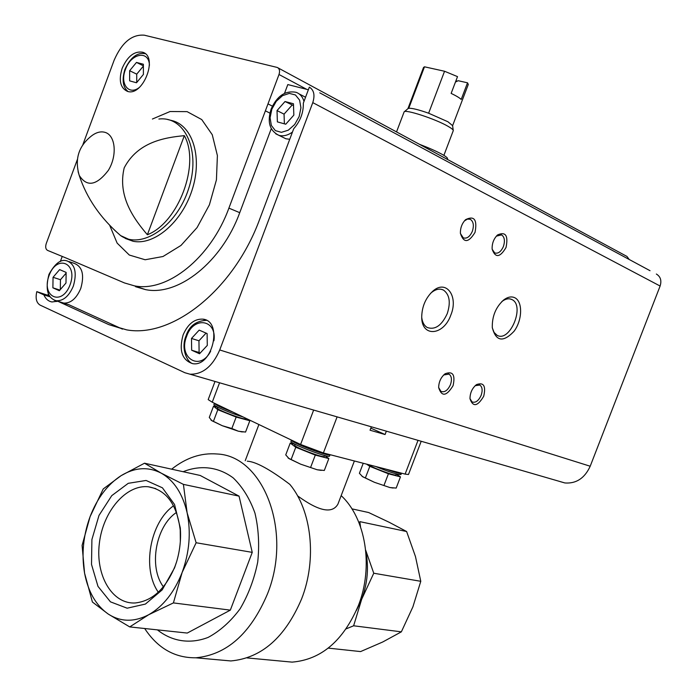 <?xml version="1.0" encoding="UTF-8"?>
<svg xmlns="http://www.w3.org/2000/svg" width="697" height="697" viewBox="0 0 697 697"><rect width="100%" height="100%" fill="white"/><g stroke="black" fill="none" stroke-linecap="round" stroke-linejoin="round"><path stroke-width="1.05" d="M66.433 258.16L47.527 250.38C45.653 249.212 45.227 246.947 46.237 243.584L77.376 159.491M66.328 258.108L124.449 282.93L134.382 285.84C166.958 292.653 210.764 258.143 228.895 208.133L265.383 110.84L269.896 113.106M122.463 329.123L68.872 304.702L57.703 301.217L108.889 324.654L126.715 329.881C172.455 338.176 234.044 289.682 259.85 218.78L293.698 128.753C300.346 121.156 303.552 112.626 303.326 103.165L309.346 87.134C313.964 90 315.114 95.167 312.779 102.625L660.111 286.031C661.802 280.569 660.547 276.57 656.347 274.034M49.992 296.8L43.885 294.883C45.68 298.961 48.389 301.322 52.005 301.958L57.703 301.217M43.885 294.883L36.802 291.642L49.252 295.737M265.383 110.84L279.009 74.492C280.098 70.937 279.514 68.585 277.258 67.452L144.331 35.19C131.933 34.188 121.879 42.5 114.16 60.151L82.873 144.645M267.988 103.888L272.388 106.136M308.362 89.756L287.817 84.572L284.524 93.337M271.255 128.684L239.733 212.672L228.895 208.133M36.802 291.642C35.294 298.281 36.383 302.768 40.078 305.094L184.888 372.738L190.011 374.202C202.644 374.524 212.55 366.439 219.729 349.955L312.779 102.625M48.311 293.96L47.945 295.145M560.222 481.627L564.91 482.96C576.245 483.796 584.678 478.22 590.202 466.232L660.111 286.031M62.172 256.583L60.325 261.549M183.093 334.961C187.841 323.983 194.454 318.712 202.949 319.139C223.188 321.073 212.533 367.371 192.642 363.651C181.995 360.079 178.807 350.513 183.093 334.961M147.381 234.75C178.467 222.7 200.414 164.083 184.339 135.662L147.381 234.75C134.007 219.067 117.314 196.345 124.205 167.846C137.71 142.022 164.431 137.527 184.339 135.662M514.508 297.61C511.258 296.251 507.712 296.992 503.853 299.832C495.889 306.924 492.038 316.177 492.291 327.573C495.898 341.425 503.138 342.68 514.003 331.336C522.532 320.028 522.907 301.13 514.508 297.61M450.846 315.018C458.748 296.19 446.141 278.931 432.741 291.241C425.684 297.924 422.007 306.445 421.711 316.786C421.389 337.653 443.684 335.806 450.846 315.018M506.031 247.496C508.435 235.542 505.613 231.36 497.562 234.941C493.729 238.705 491.916 243.453 492.143 249.177C495.367 258.186 499.993 257.629 506.031 247.496M453.085 385.65C455.463 374.786 452.797 370.83 445.095 373.784C440.957 377.208 438.805 381.808 438.648 387.567C441.663 397.002 446.481 396.366 453.085 385.65M483.709 396.262C486.079 385.955 483.692 382.061 476.548 384.587C472.226 388.072 470.039 392.794 469.987 398.754C472.993 407.336 477.567 406.508 483.709 396.262M475.049 232.345C477.41 219.651 474.256 215.425 465.57 219.66C462.024 223.328 460.299 227.867 460.403 233.295C463.644 243.27 468.532 242.957 475.049 232.345M629.208 259.484L626.96 256.435L278.086 67.905M122.158 68.315C127.473 56.352 134.26 50.977 142.519 52.197C158.75 56.344 142.885 97.127 127.333 91.324C120.25 87.918 118.525 80.251 122.158 68.315M460.412 233.486L463.252 237.843C466.842 238.932 469.874 236.745 472.348 231.299C474.16 225.506 473.481 221.507 470.292 219.302L467.469 219.085L464.359 220.966M469.978 398.597L472.052 401.925C475.52 403.101 478.56 400.888 481.165 395.295C482.777 390.39 482.341 386.974 479.858 385.058L475.18 385.685M438.648 387.497L440.922 391.4C444.59 392.672 447.77 390.425 450.462 384.657C452.109 379.638 451.63 376.119 449.007 374.106L443.701 374.96M492.152 249.23L494.704 252.915C498.102 253.926 501.004 251.783 503.408 246.485C505.186 240.848 504.576 236.989 501.57 234.889L496.342 236.161M421.729 317.475C422.365 322.363 424.212 325.717 427.287 327.52C435.102 330.143 441.75 325.516 447.239 313.641C450.854 302.393 449.591 294.535 443.458 290.065C439.702 288.262 435.642 289.15 431.269 292.731L430.467 293.454M492.317 327.904L494.077 332.425L497.005 335.24C509.768 343.037 525.407 305.513 511.886 299.544L511.546 299.379C508.679 298.194 505.552 298.847 502.162 301.339L501.727 301.688M54.017 300.041L56.858 301.522M135.558 286.694L145.49 289.612C178.057 296.452 221.742 262.281 239.733 212.672M299.213 93.973L305.556 97.223M289.743 139.269L285.944 138.79L282.729 137.213M63.619 303.064L63.732 303.082C70.78 303.378 76.452 298.508 80.765 288.453C84.59 274.932 82.394 266.559 74.17 263.344L69.099 261.619M293.838 115.127L293.446 103.748L285.012 101.527L277.023 110.579L277.371 121.879L285.761 124.205L293.838 115.127M293.507 105.552L285.012 101.527M292.034 105.16L284.062 114.151L277.023 110.579M284.062 114.151L284.376 123.822M207.105 333.558L199.185 330.125L191.501 338.437L191.649 350.208L199.516 353.754L207.297 345.416L207.105 333.558M206.077 333.105L198.95 340.789L199.107 352.508L200.222 353.004M199.107 352.508L191.649 350.208M198.95 340.789L191.501 338.437M59.332 290.719L52.885 287.817L53.05 277.293L59.637 269.6L66.128 272.414L65.988 283.008L59.332 290.719M66.119 273.137L60.456 279.715L53.05 277.293M59.898 290.065L52.885 287.817M60.456 279.715L60.317 289.577M143.382 64.246L136.481 62.425L129.642 70.719L129.642 80.861L136.507 82.76L143.408 74.44L143.382 64.246M143.382 65.823L136.481 62.425M143.382 66.102L136.725 74.152L129.642 70.719M136.725 74.152L136.734 82.481M452.606 125.687L468.288 84.45L467.53 82.812L458.199 80.713L455.463 82.037M455.847 81.026L457.546 81.052M467.53 82.812L461.205 99.436C459.55 97.833 456.195 95.82 451.142 93.398L457.52 76.626L444.555 71.251L424.49 66.807L423.532 67.452L407.911 108.688L404.356 111.72M424.49 66.807L408.764 108.296L407.928 108.671M444.555 71.251L428.629 113.219C418.662 109.699 412.04 108.061 408.764 108.296M453.25 130.356L452.597 125.643L447.936 121.757L428.629 113.219M443.884 155.379L453.285 130.609C453.294 129.755 451.586 128.353 448.162 126.384C435.738 119.048 404.722 108.915 404.112 111.929L396.532 131.907M447.3 159.352L447.535 158.733C447.744 157.905 445.714 156.32 441.454 153.985C435.791 150.953 428.437 147.72 419.411 144.27M386.365 431.164L385.075 434.536L370.037 430.215L371.344 426.808M215.016 381.451L208.185 399.608L212.245 402.204L300.59 444.468L323.382 452.954L405.105 474.108L408.486 474.5L421.206 441.271M279.279 660.93L292.113 662.124C321.151 659.693 343.238 640.865 358.354 605.649C373.836 566.574 365.646 518.089 341.164 495.637M297.541 495.82C318.79 511.319 332.26 514.081 337.932 504.114L354.381 460.978M217.264 659.728L230.846 660.948C261.593 658.125 285.186 637.424 301.627 598.854C317.179 559.177 311.629 510.387 289.847 484.38C269.957 469.36 255.773 461.632 247.287 461.196M144.688 628.511C157.661 648.219 174.703 657.985 195.805 657.794C226.752 654.849 250.632 633.582 267.448 593.983C292.906 531.018 263.074 455.664 217.063 453.991C201.172 452.693 186.029 457.755 171.645 469.186M365.681 550.194L373.758 573.23L361.691 599.228L353.632 625.784L401.359 631.839L412.903 606.86L420.779 581.307L415.473 556.572L406.621 531.523L359.8 521.635L360.515 526.801M356.359 610.52L361.691 599.228C367.58 583.311 368.948 567.314 365.786 551.222M353.632 625.784L346.182 628.851M183.154 471.712C200.457 464.751 218.335 466.798 233.312 477.985C242.6 487.011 249.814 498.712 254.954 513.105C258.613 528.605 259.528 544.949 257.707 562.113C254.266 579.111 248.402 594.672 240.108 608.803C230.672 621.489 220.025 631.02 208.159 637.398C190.037 644.359 171.95 641.484 157.409 629.87M373.758 573.23L420.779 581.307M406.621 531.523L389.248 522.314L368.652 512.539L351.915 508.854M328.252 648.123L360.584 651.582L382.67 642.015L401.359 631.839M144.514 463.209L200.205 475.467L239.054 496.133L252.244 552.372L230.332 610.136L187.249 633.059L129.729 626.917L148.696 614.728L173.405 602.914L182.135 572.464L196.127 542.745L187.127 512.8L183.416 484.38L161.129 473.097L144.514 463.209L121.086 475.668L103.243 488.946L90.052 516.738L82.098 545.411L84.564 573.108L92.405 602.034L108.166 614.005L129.729 626.917M230.332 610.136L173.405 602.914M252.244 552.372L196.127 542.745M239.054 496.133L183.416 484.38M187.127 512.8C182.631 493.624 173.962 480.39 161.129 473.097C148.147 466.485 134.8 467.347 121.086 475.668C107.547 484.476 97.197 498.163 90.052 516.738C83.231 535.505 81.401 554.289 84.564 573.108C88.127 591.788 95.994 605.423 108.166 614.005C120.651 622.038 134.155 622.282 148.696 614.728C163.176 606.425 174.32 592.337 182.135 572.464C189.453 552.277 191.117 532.386 187.127 512.8M174.555 567.872L176.663 561.608C179.939 550.395 181.15 539.182 180.296 527.96L174.555 504.497L162.427 487.813L146.082 480.46L128.257 483.317L111.747 495.654L99.009 515.397L91.908 539.53L91.516 564.439L97.981 586.377L110.466 601.851L127.15 608.193L145.403 604.072L162.183 589.88L174.555 567.872M173.562 505.795C150.029 522.323 141.674 568.665 158.297 592.197M176.498 512.434C155.745 526.052 148.4 566.992 163.394 586.787M180.331 541.473L180.235 530.112C176.977 504.401 166.365 489.965 148.391 486.785C126.061 484.319 102.938 511.52 99.349 543.407C95.341 575.278 112.13 604.377 135.305 602.957C152.408 601.006 165.651 588.791 175.034 566.304L176.663 561.608M370.83 428.15L385.075 434.536M294.422 441.515L292.513 441.175M290.98 441.34C288.933 443.266 329.629 458.739 329.585 456.021L330.09 454.688C330.178 457.371 290.37 442.316 291.468 440.103L290.98 441.34M328.557 454.862L326.945 453.878M295.075 444.268L294.726 445.2C293.167 446.707 324.227 458.521 324.227 456.422L324.584 455.472L328.836 458.565L315.297 455.106L295.772 447.256L290.231 443.065L295.058 444.311M325.037 454.13L323.696 453.041M290.231 443.065L285.744 454.888L289.055 458.635L300.59 464.15L317.187 469.769L324.314 470.458L328.836 458.565M310.723 467.121L315.297 455.106M291.224 459.245L295.772 447.256M288.096 458.025L300.59 464.15L317.187 469.769L321.247 470.388M375.552 466.459C389.623 472.174 398.109 474.866 401.002 474.509L401.481 473.167M386.225 469.22C395.399 472.496 400.487 473.847 401.472 473.272M368.382 464.603C370.874 467.19 396.105 476.582 395.94 474.866L396.305 473.908M396.245 474.073L400.461 476.87L388.412 473.794L369.811 466.345L366.578 464.141M363.233 463.27L359.399 473.307L362.667 476.739L374.42 482.298L389.806 487.525L396.175 488.083L400.461 476.87M384.082 485.121L388.412 473.794M365.498 477.645L369.811 466.345M362.083 476.373L374.42 482.298L389.806 487.525L393.143 488.039M214.441 403.258L213.962 404.539C212.716 405.567 231.343 413.521 242.992 416.919M214.432 403.284C215.173 404.73 221.306 407.658 232.842 412.058M217.9 407.24L217.534 408.189C216.105 409.548 245.745 420.639 245.692 418.731L245.858 418.287M247.975 419.298L249.831 420.744L236.17 417.076L217.812 409.714L213.517 406.194L217.847 407.37M213.517 406.194L209.274 417.451L211.905 420.753L222.326 425.736L231.848 428.507L238.391 431.216L245.553 432.062L249.831 420.744M231.848 428.507L236.17 417.076M213.517 421.119L217.812 409.714M211.034 420.195L222.326 425.736L238.391 431.216L243.07 431.966M120.102 328.104L108.889 324.654M279.009 74.492L306.715 89.338M158.881 119.021C185.175 115.876 201.163 151.415 188.521 189.07C176.411 226.856 141.169 250.04 120.642 235.612C100.446 218.135 86.628 198.044 79.205 175.348C74.413 158.838 78.796 145.49 92.344 135.296C96.839 132.169 101.109 131.193 105.142 132.386C115.624 135.418 117.418 155.762 108.296 170.434C96.517 185.681 86.82 187.319 79.205 175.348L78.09 171.628M167.602 119.501L172.56 120.729C193.156 126.227 202.618 158.393 191.954 190.447C181.569 222.561 153.941 245.78 133.022 241.24L120.642 235.612L114.439 230.062M219.729 349.955L590.202 466.232M152.408 119.03L170.051 111.529L187.101 111.633L201.738 119.57L212.263 134.73L217.394 155.588L216.427 179.896L209.388 204.848L197.085 227.562L180.993 245.431L162.993 256.513L145.124 259.754L129.311 255.041L117.131 243.105L109.708 225.375M125.46 238.496L133.022 241.24L125.233 238.383M271.847 109.176L276.265 101.3L282.503 95.672L289.342 93.398L295.45 94.975L299.597 100.115L300.93 107.826L299.161 116.565L294.648 124.554L288.297 130.182L281.414 132.334L275.367 130.627L271.333 125.416L270.087 117.776L271.847 109.176M292.452 132.073C287.73 135.436 283.209 136.525 278.896 135.34C269.634 130.731 267.038 121.975 271.107 109.089C277.023 95.933 285.334 90.331 296.059 92.309C299.928 93.686 302.576 96.709 303.988 101.379M285.944 138.79L275.751 133.815M210.66 351.183C200.022 372.093 177.735 357.7 186.648 336.294C193.452 315.863 217.063 319.304 213.944 340.789M73.359 286.049C77.201 272.457 75.023 264.058 66.807 260.835C60.97 258.883 55.028 263.396 48.964 274.391C45.105 289.377 47.553 298.168 56.309 300.755C63.357 301.052 69.038 296.147 73.359 286.049M70.075 284.812C78.247 262.874 56.849 253.917 49.069 275.533C40.896 296.957 61.946 306.75 70.075 284.812M139.339 87.447C128.849 95.864 119.666 83.771 125.408 69.578C130.87 53.199 149.036 49.722 149.437 65.335M323.382 452.954L337.104 416.876M405.105 474.108L418.026 440.347M212.245 402.204L219.564 382.775M300.59 444.468L313.65 410.071M299.64 444.128L298.786 444.494M321.665 453.181L321.273 452.37M319.766 92.84L650.031 270.697M190.011 374.202L564.91 482.96M469.203 218.971L470.292 219.302M464.498 220.827L465.57 219.66M478.996 384.709L479.858 385.058M475.232 385.65L476.548 384.587M448.058 373.723L449.007 374.106M443.85 374.855L445.095 373.784M500.585 234.593L501.57 234.889M496.395 236.117L497.562 234.941M441.218 289.281L443.458 290.065M431.269 292.731L432.741 291.241M510.047 298.917L511.886 299.544M502.162 301.339L503.853 299.832M145.49 289.612L134.382 285.84M202.949 319.139L206.356 320.263M206.495 320.341C196.023 320.847 189.192 326.048 186.003 335.945C180.802 348.117 186.744 362.152 192.799 363.668M63.732 303.082L56.309 300.755M142.519 52.197L144.68 53.277M145.264 53.721C139.775 52.545 131.724 54.427 124.876 69.508C121.801 79.928 122.846 87.256 128.03 91.499M292.113 662.124L247.008 657.916M230.846 660.948L195.805 657.794M258.901 424.525L245.222 460.7M155.823 488.641L148.391 486.785M180.235 530.112L180.296 527.96M241.171 431.835L241.815 431.844"/></g></svg>

